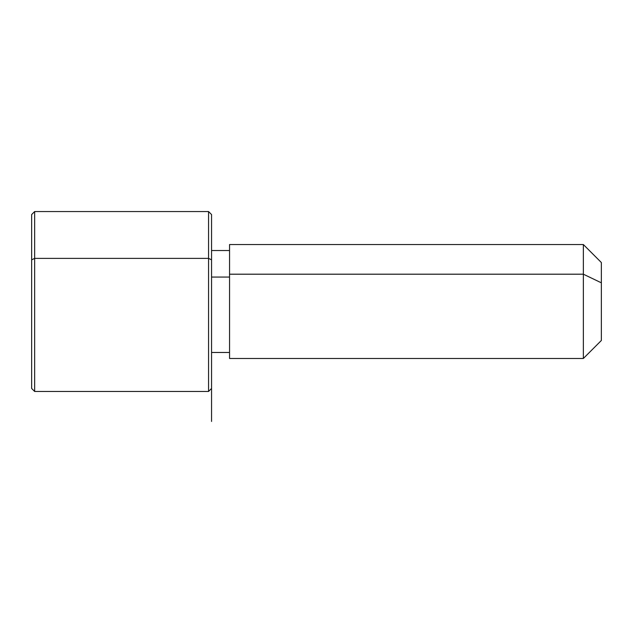 <?xml version="1.0" encoding="UTF-8"?>
<svg xmlns="http://www.w3.org/2000/svg" width="633" height="633" viewBox="0 0 633 633"><rect width="100%" height="100%" fill="white"/><g stroke="black" fill="none" stroke-linecap="round" stroke-linejoin="round"><path stroke-width="0.95" d="M211.557 277.072L229.55 277.072L211.557 277.072M229.55 274.192L583.357 274.192L583.357 358.476L583.357 274.192L229.55 274.192L229.55 244.536L583.357 244.536L583.357 274.192L601.35 282.816L601.35 340.491L583.357 358.476L229.55 358.476L229.55 274.192L229.55 352.478L211.557 352.478L211.557 375.037L211.557 259.823L211.557 388.464L208.558 391.463L208.558 258.383L211.557 259.823L208.558 258.383L208.558 211.557L208.558 391.463L34.649 391.463L34.649 258.383L208.558 258.383L34.649 258.383L34.649 211.557L34.649 391.463L31.65 388.464L31.65 259.823L31.65 343.197M601.35 262.529L601.35 282.816L583.357 274.192L583.357 244.536L601.35 262.529M601.35 320.195L601.35 282.816M31.65 259.823L34.649 258.383L31.65 259.823L31.65 214.555L34.649 211.557L208.558 211.557L211.557 214.555L211.557 259.823M211.557 352.478L211.557 421.443M229.55 250.533L211.557 250.533"/></g></svg>
